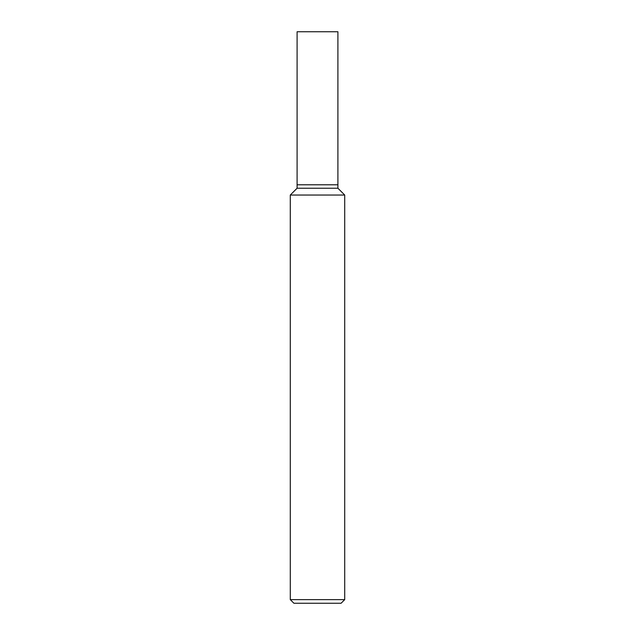<?xml version="1.0" encoding="UTF-8"?>
<svg xmlns="http://www.w3.org/2000/svg" width="635" height="635" viewBox="0 0 635 635"><rect width="100%" height="100%" fill="white"/><g stroke="black" fill="none" stroke-linecap="round" stroke-linejoin="round"><path stroke-width="0.95" d="M290.282 599.623L293.918 603.25L341.082 603.25L344.718 599.623L344.718 195.032L290.282 195.032L290.282 599.623L344.718 599.623M290.282 195.032L297.093 188.23L297.093 31.75L337.907 31.75L337.907 188.23L344.718 195.032M337.907 188.23L297.093 188.23L337.907 188.23M337.907 184.785L297.093 184.785L337.907 184.785"/></g></svg>
